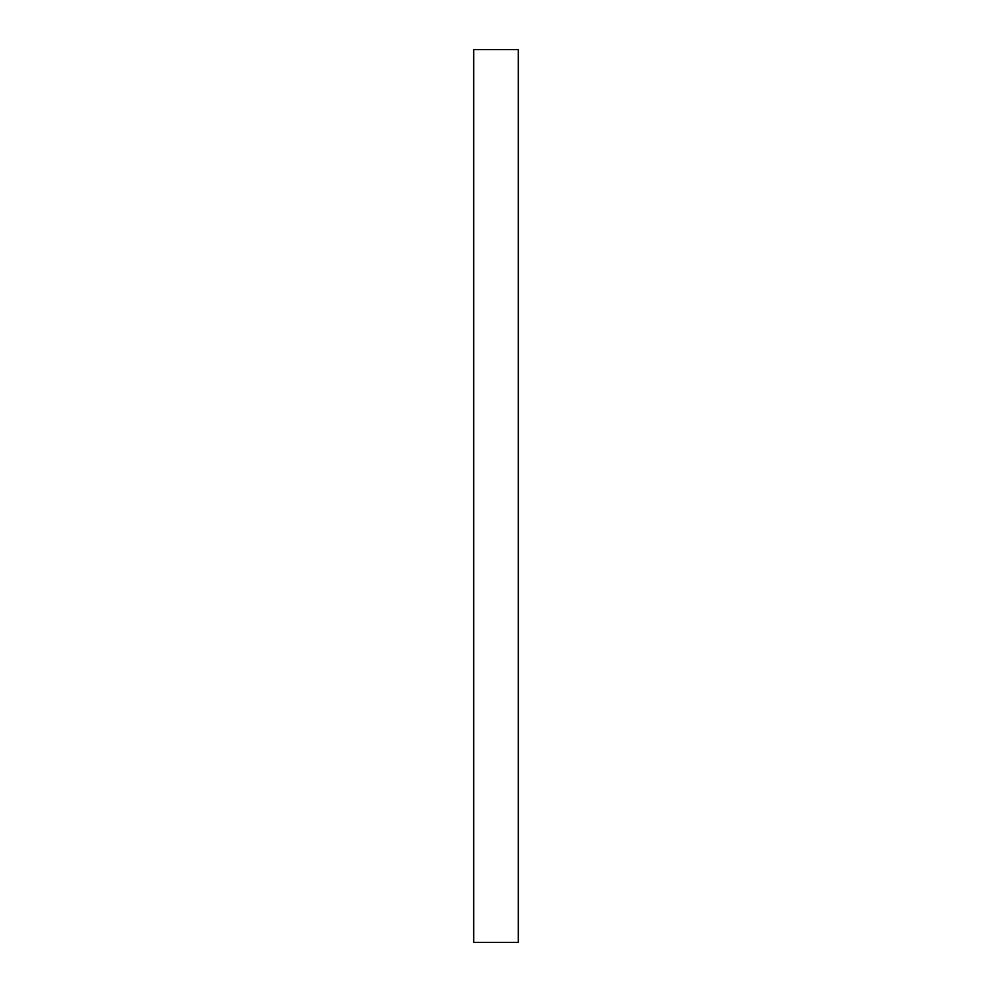 <?xml version="1.0" encoding="UTF-8"?>
<svg xmlns="http://www.w3.org/2000/svg" width="992" height="992" viewBox="0 0 992 992"><rect width="100%" height="100%" fill="white"/><g stroke="black" fill="none" stroke-linecap="round" stroke-linejoin="round"><path stroke-width="0.74" stroke-dasharray="4.96 3.72" d="M473.68 49.6L518.32 49.6L518.32 942.4L473.68 942.4L473.68 49.6"/><path stroke-width="1.49" d="M518.32 49.6L473.68 49.6L473.68 942.4L518.32 942.4L518.32 49.6"/></g></svg>
